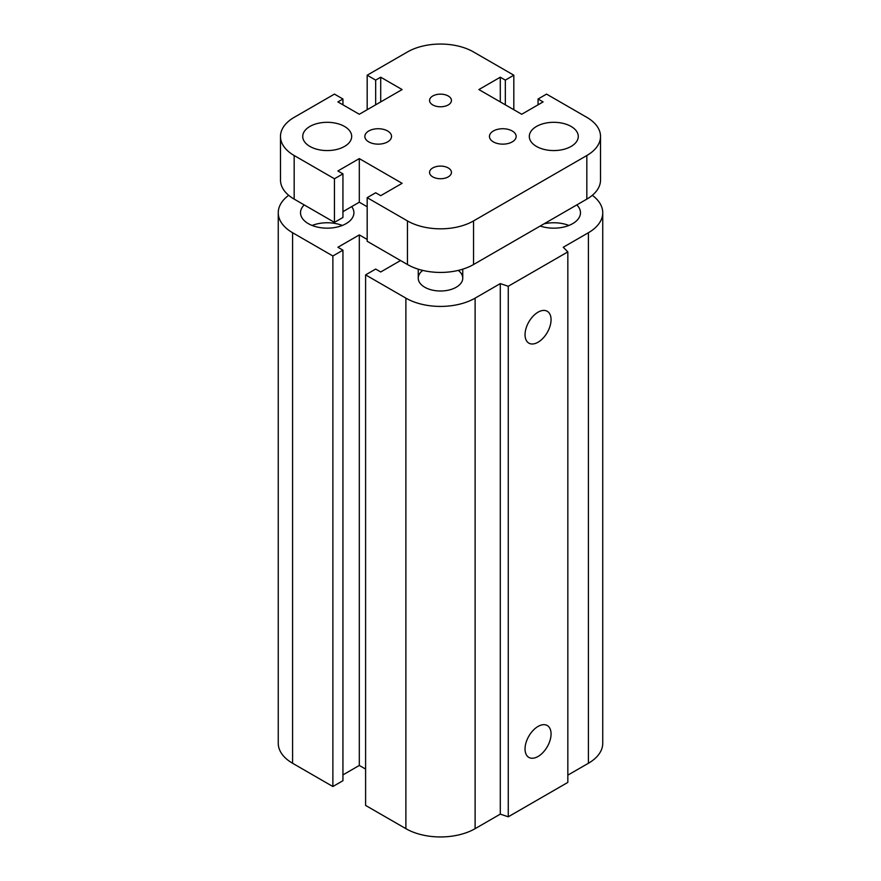 <?xml version="1.0" encoding="UTF-8"?>
<svg xmlns="http://www.w3.org/2000/svg" width="881" height="881" viewBox="0 0 881 881"><rect width="100%" height="100%" fill="white"/><g stroke="black" fill="none" stroke-linecap="round" stroke-linejoin="round"><path stroke-width="1.32" d="M458.252 270.401A22.256 12.852 180 0 1 462.756 278.154A22.256 12.852 180 0 1 449.013 290.025A22.256 12.852 180 0 1 424.763 287.239A22.256 12.852 180 0 1 418.244 278.154A22.256 12.852 180 0 1 422.748 270.401M351.695 206.606A26.705 15.418 180 0 1 353.909 212.75A26.705 15.418 180 0 1 337.423 226.99A26.705 15.418 180 0 1 308.328 223.642A26.705 15.418 180 0 1 300.509 212.75A26.705 15.418 180 0 1 304.209 204.921M342.302 225.459A26.705 15.418 0 0 0 312.116 225.459M576.791 204.921A26.705 15.418 180 0 1 580.491 212.75A26.705 15.418 180 0 1 567.034 226.131A26.705 15.418 180 0 1 540.229 226.032M568.884 225.459A26.705 15.418 0 0 0 544.029 223.829M525.043 748.971A18.402 10.627 -60 0 1 533.071 730.459A18.402 10.627 -60 0 1 547.255 725.526A18.402 10.627 -60 0 1 547.255 746.769A18.402 10.627 -60 0 1 528.853 757.396A18.402 10.627 -60 0 1 525.043 748.971M525.043 334.725A18.402 10.627 -60 0 1 533.071 316.202A18.402 10.627 -60 0 1 547.255 311.279A18.402 10.627 -60 0 1 547.255 332.522A18.402 10.627 -60 0 1 528.853 343.138A18.402 10.627 -60 0 1 525.043 334.725M592.318 195.307A48.951 28.269 180 0 1 602.747 212.75A48.951 28.269 180 0 1 588.409 232.727L563.234 247.264L567.838 251.878L567.838 782.405L508.271 816.797L508.271 286.259L500.287 283.605L475.112 298.141A48.951 28.269 180 0 1 405.888 298.141L365.604 274.883L375.669 269.068L380.713 271.976L400.536 260.534M508.271 816.797L500.287 814.132L500.287 283.605M500.287 814.132L475.112 828.669A48.951 28.269 180 0 1 405.888 828.669L365.604 805.421L365.604 274.883M365.604 769.08L359.305 765.446L359.305 234.908L337.908 247.264L342.94 250.171L332.875 255.986L292.591 232.727A48.951 28.269 180 0 1 278.253 212.75A48.951 28.269 180 0 1 288.682 195.307M359.305 765.446L342.94 774.895M332.875 255.986L332.875 786.524L342.94 780.709L342.94 250.171M332.875 786.524L292.591 763.265A48.951 28.269 180 0 1 278.253 743.278L278.253 212.75M367.179 239.456L359.305 234.908M567.838 251.878L508.271 286.259M602.747 212.75L602.747 743.278A48.951 28.269 180 0 1 588.409 763.265L567.838 775.137M448.242 95.996A10.946 6.321 180 0 1 451.446 100.467A10.946 6.321 180 0 1 444.685 106.304A10.946 6.321 180 0 1 432.758 104.927A10.946 6.321 180 0 1 429.554 100.467A10.946 6.321 180 0 1 436.315 94.63A10.946 6.321 180 0 1 448.242 95.996M448.242 167.941A10.946 6.321 180 0 1 451.446 172.412A10.946 6.321 180 0 1 444.685 178.248A10.946 6.321 180 0 1 432.758 176.883A10.946 6.321 180 0 1 429.554 172.412A10.946 6.321 180 0 1 436.315 166.575A10.946 6.321 180 0 1 448.242 167.941M387.629 130.983A13.347 7.709 180 0 1 391.538 136.434A13.347 7.709 180 0 1 383.301 143.559A13.347 7.709 180 0 1 368.754 141.885A13.347 7.709 180 0 1 364.844 136.434A13.347 7.709 180 0 1 373.081 129.32A13.347 7.709 180 0 1 387.629 130.983M512.246 130.983A13.347 7.709 180 0 1 516.156 136.434A13.347 7.709 180 0 1 507.919 143.559A13.347 7.709 180 0 1 493.371 141.885A13.347 7.709 180 0 1 489.462 136.434A13.347 7.709 180 0 1 497.699 129.32A13.347 7.709 180 0 1 512.246 130.983M344.515 126.446A24.481 14.129 180 0 1 351.684 136.434A24.481 14.129 180 0 1 336.575 149.495A24.481 14.129 180 0 1 309.903 146.433A24.481 14.129 180 0 1 302.734 136.434A24.481 14.129 180 0 1 317.843 123.384A24.481 14.129 180 0 1 344.515 126.446M571.097 126.446A24.481 14.129 180 0 1 578.266 136.434A24.481 14.129 180 0 1 563.157 149.495A24.481 14.129 180 0 1 536.485 146.433A24.481 14.129 180 0 1 529.316 136.434A24.481 14.129 180 0 1 544.425 123.384A24.481 14.129 180 0 1 571.097 126.446M342.94 173.865L342.94 217.464L334.45 222.375L334.45 178.766L342.94 173.865L337.908 170.958L359.305 158.602L402.11 183.314L380.713 195.67L375.669 192.763L367.179 197.663L367.179 241.273L407.463 264.531L407.463 220.922L367.179 197.663M367.179 206.749L359.305 202.212L342.94 211.66M359.305 158.602L359.305 202.212M367.179 109.729L367.179 75.204L375.669 80.116L380.713 77.209L380.713 101.921M375.669 80.116L375.669 104.828M380.713 77.209L402.11 89.565L359.305 114.266L337.908 101.921L342.94 99.013L334.45 94.102L294.166 117.36A46.726 26.981 180 0 0 280.477 136.434A46.726 26.981 180 0 0 294.166 155.519L334.45 178.766M342.94 99.013L342.94 104.828M367.179 75.204L407.463 51.957A46.726 26.981 180 0 1 473.538 51.957L513.821 75.204L505.331 80.116L500.287 77.209L478.89 89.565L521.695 114.266L543.092 101.921L538.06 99.013L546.55 94.102L586.834 117.36A46.726 26.981 180 0 1 600.523 136.434A46.726 26.981 180 0 1 586.834 155.519L473.538 220.922A46.726 26.981 180 0 1 407.463 220.922M538.06 99.013L538.06 104.828M513.821 75.204L513.821 109.729M505.331 80.116L505.331 104.828M500.287 77.209L500.287 101.921M334.45 222.375L294.166 199.117A46.726 26.981 180 0 1 280.477 180.043L280.477 136.434M600.523 136.434L600.523 180.043A46.726 26.981 180 0 1 586.834 199.117L473.538 264.531A46.726 26.981 180 0 1 407.463 264.531M588.409 763.265L588.409 232.727M475.112 828.669L475.112 298.141M405.888 828.669L405.888 298.141M292.591 763.265L292.591 232.727M473.538 264.531L473.538 220.922M586.834 199.117L586.834 155.519M294.166 199.117L294.166 155.519M462.756 278.154L462.756 269.168M418.244 269.168L418.244 278.154"/></g></svg>
